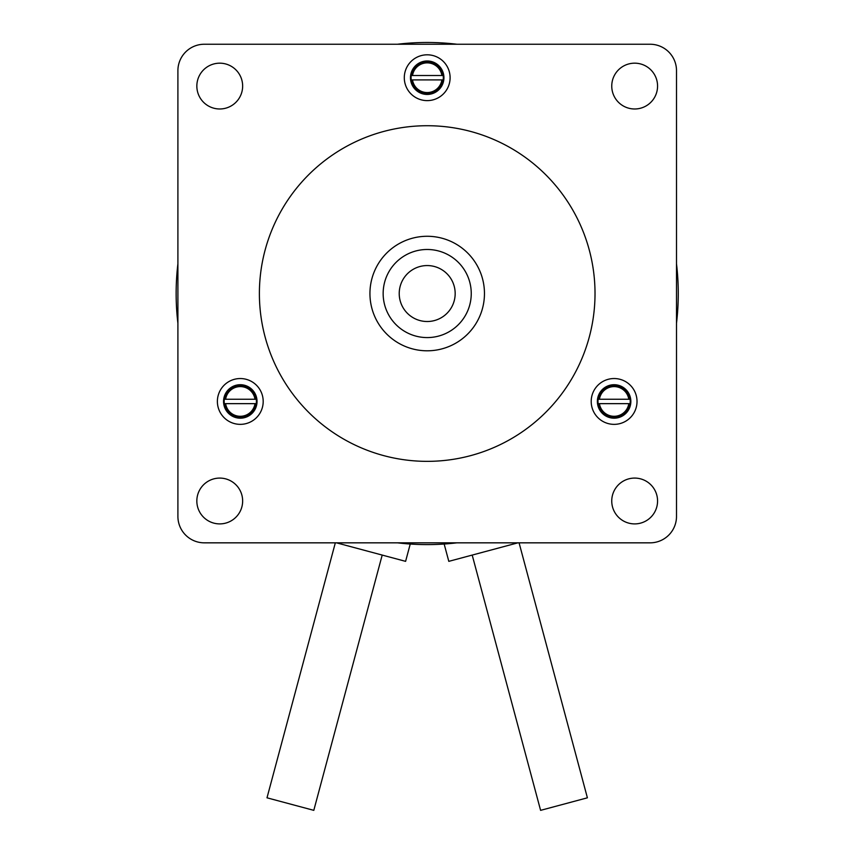 <?xml version="1.0" encoding="UTF-8"?>
<svg xmlns="http://www.w3.org/2000/svg" width="853" height="853" viewBox="0 0 853 853"><rect width="100%" height="100%" fill="white"/><g stroke="black" fill="none" stroke-linecap="round" stroke-linejoin="round"><path stroke-width="1.28" d="M472.199 555.079L540.599 810.35L587.397 797.811L519.082 542.839M335.325 542.839L267 797.811L313.797 810.35L382.197 555.079M444.157 544.022L456.888 542.839L444.157 544.022L448.806 561.349L517.888 542.839M336.519 542.839L405.601 561.349L410.24 544.022L397.509 542.839L410.24 544.022M397.509 44.239A251.059 251.059 0 0 1 456.888 44.239M676.504 263.844A251.059 251.059 0 0 1 676.504 323.223M456.888 542.839A251.059 251.059 0 0 1 397.509 542.839M177.904 323.223A251.059 251.059 0 0 1 177.904 263.844M256.263 403.65L254.983 403.65L256.263 403.65A16.122 16.122 0 0 0 256.263 399.247L254.983 399.247L256.263 399.247M224.318 403.65L225.608 403.65L224.318 403.65A16.122 16.122 0 0 1 224.318 399.247L254.983 399.247A14.853 14.853 0 0 0 225.608 399.247L224.318 399.247M254.983 403.65L225.608 403.65A14.853 14.853 0 0 0 254.983 403.65M240.29 384.714A16.74 16.74 0 0 1 254.791 409.824A16.74 16.74 0 0 1 225.8 409.824A16.74 16.74 0 0 1 240.29 384.714M443.176 79.915L441.886 79.915L443.176 79.915A16.122 16.122 0 0 0 443.176 75.512L441.886 75.512L443.176 75.512M411.231 79.915L412.511 79.915L411.231 79.915A16.122 16.122 0 0 1 411.231 75.512L441.886 75.512A14.853 14.853 0 0 0 412.511 75.512L411.231 75.512M441.886 79.915L412.511 79.915A14.853 14.853 0 0 0 441.886 79.915M427.204 60.979A16.74 16.74 0 0 1 441.694 86.078A16.74 16.74 0 0 1 412.703 86.078A16.74 16.74 0 0 1 427.204 60.979M630.079 403.65L628.8 403.65L630.079 403.65A16.122 16.122 0 0 0 630.079 399.247L628.8 399.247L630.079 399.247M598.145 403.65L599.424 403.65L598.145 403.65A16.122 16.122 0 0 1 598.145 399.247L628.8 399.247A14.853 14.853 0 0 0 599.424 399.247L598.145 399.247M628.8 403.65L599.424 403.65A14.853 14.853 0 0 0 628.8 403.65M614.117 384.714A16.74 16.74 0 0 1 628.608 409.824A16.74 16.74 0 0 1 599.616 409.824A16.74 16.74 0 0 1 614.117 384.714M484.461 293.539A57.258 57.258 0 0 1 398.575 343.13A57.258 57.258 0 0 1 398.575 243.947A57.258 57.258 0 0 1 484.461 293.539M595.021 293.539A167.817 167.817 0 0 1 343.29 438.868A167.817 167.817 0 0 1 343.29 148.209A167.817 167.817 0 0 1 595.021 293.539M204.325 44.239L650.071 44.239A26.432 26.432 0 0 1 676.504 70.66L676.504 516.406A26.432 26.432 0 0 1 650.071 542.839L204.325 542.839A26.432 26.432 0 0 1 177.904 516.406L177.904 70.66A26.432 26.432 0 0 1 204.325 44.239M242.647 500.999A22.903 22.903 0 0 1 208.292 520.831A22.903 22.903 0 0 1 208.292 481.156A22.903 22.903 0 0 1 242.647 500.999M242.647 86.078A22.903 22.903 0 0 1 208.292 105.911A22.903 22.903 0 0 1 208.292 66.246A22.903 22.903 0 0 1 242.647 86.078M657.567 86.078A22.903 22.903 0 0 1 623.202 105.911A22.903 22.903 0 0 1 623.202 66.246A22.903 22.903 0 0 1 657.567 86.078M657.567 500.999A22.903 22.903 0 0 1 623.202 520.831A22.903 22.903 0 0 1 623.202 481.156A22.903 22.903 0 0 1 657.567 500.999M263.193 401.454A22.903 22.903 0 0 1 228.839 421.286A22.903 22.903 0 0 1 228.839 381.611A22.903 22.903 0 0 1 263.193 401.454M637.02 401.454A22.903 22.903 0 0 1 602.655 421.286A22.903 22.903 0 0 1 602.655 381.611A22.903 22.903 0 0 1 637.02 401.454M450.107 77.708A22.903 22.903 0 0 1 415.752 97.551A22.903 22.903 0 0 1 415.752 57.876A22.903 22.903 0 0 1 450.107 77.708M471.251 293.539A44.047 44.047 0 0 1 405.175 331.678A44.047 44.047 0 0 1 405.175 255.388A44.047 44.047 0 0 1 471.251 293.539M455.171 293.539A27.968 27.968 0 0 1 413.215 317.764A27.968 27.968 0 0 1 413.215 269.313A27.968 27.968 0 0 1 455.171 293.539M255.868 399.247A15.727 15.727 0 0 0 224.712 399.247M224.712 403.65A15.727 15.727 0 0 0 255.868 403.65M442.771 75.512A15.727 15.727 0 0 0 411.626 75.512M411.626 79.915A15.727 15.727 0 0 0 442.771 79.915M629.685 399.247A15.727 15.727 0 0 0 598.539 399.247M598.539 403.65A15.727 15.727 0 0 0 629.685 403.65"/></g></svg>
